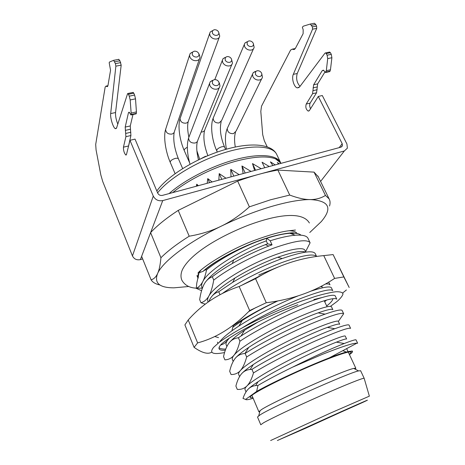 <?xml version="1.0" encoding="UTF-8"?>
<svg xmlns="http://www.w3.org/2000/svg" width="465" height="465" viewBox="0 0 465 465"><rect width="100%" height="100%" fill="white"/><g stroke="black" fill="none" stroke-linecap="round" stroke-linejoin="round"><path stroke-width="0.7" d="M259.72 411.903L258.889 411.816L261.324 409.7C272.699 401.929 343.792 370.21 353.778 368.42L355.83 368.251L355.173 369.152M360.625 370.745L358.509 370.913C348.244 372.959 272.077 406.968 260.069 414.896L257.505 417.006L260.766 424.731M260.778 424.766L263.44 422.848C270.711 418.669 295.827 406.747 320.565 395.825C345.332 384.88 363.735 377.551 364.171 378.301L360.596 370.675M278.558 440L306.017 428.05L364.519 401.394L278.558 440M292.543 367.17C313.933 356.533 331.173 348.651 344.251 343.513C351.656 340.642 355.591 339.433 356.05 339.898L357.637 343.24L356.864 343.193C352.889 343.06 341.327 346.809 322.169 354.435L292.543 367.17C278.843 373.866 267.317 379.963 257.959 385.45L256.651 391.42L245.619 399.412L242.986 398.441C244.34 394.396 246.101 391.268 248.269 389.066C250.251 387.13 253.524 384.665 258.098 381.684C276.977 369.169 318.862 348.866 336.398 342.153C342.821 339.653 346.239 338.613 346.64 339.031M253.175 398.331L249.362 399.336C247.113 399.836 245.869 399.859 245.619 399.412M256.651 391.42C270.863 383.358 299.878 369.733 322.483 360.573L329.418 357.8C340.903 353.435 348.018 351.261 350.761 351.267L352.482 351.464C352.784 351.947 351.773 352.993 349.442 354.597M349.296 354.289C352.226 352.022 351.494 351.389 347.099 352.377C341.868 353.644 333.033 356.795 320.588 361.834C294.043 372.57 259.947 389.211 252.478 394.901C249.217 397.313 249.339 398.185 252.838 397.534M356.864 343.193L329.418 357.8M257.959 385.45L255.628 385.59C252.733 385.933 250.28 387.095 248.269 389.066L246.869 390.658M239.556 376.58L238.696 374.552C238.249 373.662 238.824 372.32 240.422 370.524C246.555 363.554 270.467 349.413 294.705 337.823C319.025 326.168 337.491 319.717 338.328 321.338L339.7 324.262M246.014 391.896L245.055 389.624C244.66 388.862 245.293 387.636 246.956 385.956C253.227 379.51 277.529 365.537 301.861 353.766C326.198 341.973 344.641 334.928 345.245 336.067L346.634 339.026M350.761 351.267L352.243 350.959L352.476 351.459M240.8 374.709L241.724 373.598C243.916 371.215 247.781 368.193 253.315 364.531C272.013 351.993 309.562 333.853 327.383 327.406C335.015 324.617 339.125 323.57 339.706 324.268M235.023 358.591L235.232 358.335C232.831 361.34 230.983 365.641 229.681 371.256L231.059 374.534C234.906 374.592 238.028 373.25 240.422 370.524C242.939 367.664 245.014 363.153 246.653 356.986L245.142 353.464C266.207 339.607 304.68 321.234 325.105 314.137C335.602 310.481 341.269 309.248 342.112 310.44L343.67 313.718L338.369 321.431M343.67 313.718L343.647 313.683C341.676 312.16 329.964 315.892 308.51 324.872C287.951 333.725 262.527 346.739 246.653 356.986M245.142 353.464L244.956 353.476C240.911 353.784 237.679 355.394 235.255 358.306C237.621 355.481 242.114 351.848 248.734 347.419C266.904 335.189 300.681 318.909 318.124 312.875C327.162 309.707 332.074 308.644 332.859 309.69M226.868 346.489L226.211 344.937C225.659 343.792 226.118 342.217 227.588 340.194L229.321 338.142M233.18 361.439L232.419 359.637C231.913 358.643 232.424 357.196 233.942 355.295L233.965 355.272C239.725 347.994 263.12 333.678 287.306 322.228C311.503 310.725 330.441 304.651 331.487 306.79L332.824 309.649M335.288 296.002L336.776 299.164C334.585 297.164 322.757 300.5 301.291 309.173C280.755 317.758 255.541 330.749 239.911 341.229L238.423 337.747C234.389 338.264 231.21 340.072 228.879 343.17L228.856 343.199C226.513 346.472 224.74 350.941 223.543 356.608L224.903 359.852C228.513 359.73 231.524 358.213 233.942 355.295M229.053 342.949C231.773 339.526 236.958 335.277 244.596 330.202L258.058 321.995M202.322 288.341L202.031 287.649C201.293 286.051 201.548 284.039 202.787 281.598L202.81 281.563C207.861 270.502 239.771 250.432 266.276 240.882L267.608 243.811L265.399 244.648C254.657 248.822 244.09 253.919 233.697 259.935C220.91 267.468 211.842 274.426 206.489 280.808M208.122 302.052L207.977 301.704C207.274 300.233 207.576 298.332 208.878 296.002C213.726 287.132 235.889 271.99 259.668 261.179C283.447 250.321 302.959 246.188 304.895 250.176L305.801 252.111M211.988 296.205C216.289 290.927 223.927 284.876 234.895 278.047C249.164 269.427 263.452 262.498 277.762 257.261C292.642 252.065 301.843 250.368 305.371 252.169M213.737 280.064C212.546 287.015 210.924 292.328 208.878 296.002C206.809 299.582 204.17 301.826 200.967 302.732L199.665 299.629C200.578 293.403 202.019 288.346 204.001 284.47L204.025 284.435C206.001 280.691 208.762 278.128 212.319 276.751C217.928 272.403 224.578 268.003 232.268 263.55C244.27 256.674 256.447 250.85 268.782 246.072L272.048 244.846L270.182 240.765C280.238 237.603 288.602 235.761 295.263 235.232C302.337 234.749 306.557 235.726 307.923 238.167L310.068 242.707C307.045 238.882 294.804 240.725 273.339 248.234C252.867 255.814 228.46 268.694 213.737 280.064L212.319 276.751M204.926 270.026L206.553 269.857C218.044 260.266 238.167 249.06 256.668 241.771C236.586 249.228 215.446 260.859 204.926 270.026L203.054 271.351L199.043 272.763L196.765 283.255L196.277 288.364C198.822 287.19 200.996 284.935 202.787 281.598M202.81 281.563C204.333 278.582 205.582 274.675 206.553 269.857M301.006 235.185C299.181 233.54 295.461 232.907 289.834 233.285C283.65 233.744 275.931 235.424 266.678 238.313L270.182 240.765M266.276 240.882L266.678 238.313M266.451 238.324L256.668 241.771M201.566 290.695L196.277 288.364M307.923 238.167L310.108 242.788L305.592 251.664M272.048 244.846L267.608 243.811M200.967 302.732L205.28 304.162M315.206 253.559L316.601 256.506L315.206 253.559M219.992 294.682L218.73 291.724L232.669 282.354C249.06 272.542 265.579 264.602 282.22 258.528C301.762 251.815 312.742 250.135 315.165 253.483M316.584 256.506C313.741 253.303 302.058 255.361 281.534 262.69C261.905 270.049 237.853 282.4 222.479 293.392M218.73 291.724C215.051 292.909 212.18 295.298 210.104 298.902L208.773 301.593M188.703 286.498L173.968 287.829C159.46 287.835 154.002 283.075 157.583 273.548C162.547 261.83 187.767 242.37 221.177 226.199C238.161 217.986 254.803 211.447 271.101 206.588C287.213 201.897 300.274 199.555 310.283 199.572C329.168 200.671 332.824 208.029 321.245 221.636L309.76 232.5M329.546 205.989C330.371 203.257 330.22 200.88 329.104 198.863L325.454 195.445C320.897 198.247 315.84 199.625 310.283 199.572C304.802 199.648 297.949 198.142 289.724 195.068L270.56 199.781L249.385 206.844C239.975 215.266 230.57 221.718 221.177 226.199C211.813 230.838 201.153 234.174 189.197 236.208L178.211 210.395C166.36 218.137 157.158 225.548 150.608 232.622L141.622 256.331L151.096 279.831C153.88 279.064 156.042 276.971 157.583 273.548C159.164 270.275 160.28 265.009 160.925 257.744C167.702 250.99 177.124 243.811 189.197 236.208M325.454 195.445L314.061 172.126L277.884 170.085L289.724 195.068M277.884 170.085C265.748 172.12 252.338 175.793 237.667 181.1L178.211 210.395M249.385 206.844L237.667 181.1M160.925 257.744L150.608 232.622M159.931 284.987C155.589 284.051 152.642 282.331 151.096 279.831M318.362 176.909L314.061 172.126M225.996 178.211L219.218 173.608L221.799 179.345M198.363 185.675L196.747 184.204L196.387 186.209M212.116 181.96L207.768 178.612L207.157 183.303M219.218 173.608L218.835 180.147M239.202 174.648L230.733 169.353L231.012 176.857M251.077 171.44L241.94 165.982L243.149 173.579M261.179 168.708L252.483 163.581L254.611 170.481M269.252 166.528L262.057 162.204L264.736 167.749M275.251 164.906L270.403 161.867L272.909 165.54M279.244 163.831L277.314 162.535L278.628 164M196.747 184.204L197.497 185.913M207.768 178.612L209.558 182.652M252.483 163.581L255.57 170.225M241.94 165.982L245.183 173.032M230.733 169.353L233.802 176.101M329.987 284.807L328.697 282.081L329.987 284.812C329.505 284.039 327.965 283.766 325.372 284.005M248.641 311.614L256.203 307.4M277.343 301.029C260.138 309.115 245.439 317.328 233.25 325.657L233.099 325.314M227.606 340.159L228.641 338.601M231.884 330.83L233.25 325.657M220.637 345.013C223.293 344.391 225.612 342.781 227.588 340.194M217.475 342.124L217.975 343.31M238.423 337.747L241.015 336.026C261.15 322.78 295.048 306.598 315.148 299.751C327.441 295.601 334.143 294.333 335.259 295.955L336.776 299.164M233.965 355.272C236.394 352.203 238.376 347.524 239.911 341.229M349.058 325.111L350.593 328.366C348.831 327.343 337.218 331.487 315.752 340.793C295.188 349.918 269.619 362.927 253.477 372.936L251.949 369.367C274.327 355.237 315.2 335.817 334.823 328.714C343.693 325.488 348.43 324.274 349.041 325.082L349.052 325.111M251.949 369.367L250.199 369.466C246.746 369.803 243.922 371.18 241.724 373.598C239.202 376.476 237.26 380.632 235.889 386.066L237.278 389.385C241.073 389.687 244.299 388.548 246.956 385.956C249.566 383.3 251.734 378.958 253.477 372.936M219.55 83.7L219.951 85.967C219.678 87.629 218.631 88.687 216.806 89.146C213.755 89.501 211.459 88.362 209.918 85.729L209.523 83.526L210.29 81.683L212.697 80.294M214.202 79.666C216.237 79.439 217.765 80.201 218.794 81.95L218.846 82.067C219.404 83.851 218.771 85.025 216.957 85.589C214.911 85.822 213.377 85.06 212.348 83.299L212.586 80.596L214.202 79.666M261.731 73.557L262.44 77.219C262.132 78.678 261.173 79.608 259.563 80.003C256.663 80.335 254.442 79.224 252.902 76.667L252.495 74.255L253.268 72.598L255.401 71.418M257.075 70.761C259.011 70.552 260.493 71.296 261.522 72.993L261.667 73.354C262.08 74.975 261.481 76.022 259.865 76.51C257.924 76.725 256.442 75.981 255.407 74.272L255.651 71.552L257.075 70.761M253.384 43.704L254.128 47.343C253.844 48.79 252.89 49.703 251.263 50.075C248.397 50.348 246.206 49.249 244.7 46.762L244.299 44.506L244.968 42.978L247.2 41.734M248.804 40.943C250.716 40.769 252.175 41.507 253.181 43.158L253.332 43.524C253.721 45.082 253.123 46.082 251.53 46.523C249.612 46.703 248.147 45.965 247.136 44.303L247.316 41.774L248.804 40.943M199.566 55.329L199.979 57.433C199.741 59.125 198.677 60.194 196.776 60.636C193.719 60.944 191.441 59.805 189.929 57.224L189.551 55.23L190.197 53.487L192.626 52.004M194.172 51.208C196.207 51.016 197.73 51.778 198.735 53.492L198.764 53.568C199.328 55.323 198.689 56.474 196.846 57.009C194.806 57.207 193.277 56.445 192.266 54.719L192.44 52.225L194.172 51.208M231.506 59.096C231.983 60.764 231.361 61.851 229.652 62.351C227.67 62.554 226.17 61.804 225.153 60.095L225.351 57.509L226.926 56.614C228.902 56.416 230.396 57.166 231.407 58.863L232.483 62.949C232.209 64.513 231.198 65.501 229.46 65.92C226.496 66.228 224.252 65.106 222.735 62.548L222.34 60.357L223.037 58.683L225.391 57.34M218.69 32.201C219.155 33.84 218.533 34.887 216.818 35.352C214.847 35.526 213.359 34.776 212.366 33.108L212.511 30.696L214.156 29.748C216.126 29.586 217.603 30.33 218.597 31.992L219.718 36.038C219.474 37.601 218.457 38.583 216.678 38.979C213.726 39.24 211.505 38.118 210.017 35.619L209.634 33.585L210.238 32.009L212.563 30.626M322.297 95.517L346.925 143.987L347.384 148.161L344.344 150.968L162.75 200.589C158.46 201.328 155.304 199.828 153.276 196.091L129.968 140.302L135.03 139.122L157.722 193.132C158.734 194.992 160.309 195.742 162.442 195.381L340.892 147.178L342.426 145.754L342.199 143.691L318.281 96.453L322.297 95.517M310.544 108.723C309.527 106.613 309.388 104.747 310.132 103.125L316.56 92.791L317.659 83.874L325.058 71.796M267.16 146.754L264.3 140.726L262.702 134.681L260.807 111.397L261.516 106.177L290.584 50.11L292.194 49.156L293.642 49.523L295.292 48.569L303.11 33.713L303.174 29.76L302.384 27.359L302.634 26.871L303.366 26.162L310.3 24.046L312.387 26.883L312.556 29.173L293.31 74.354C291.369 78.428 294.06 87.397 297.368 87.873L299.6 86.932L324.989 53.15L325.564 52.911L326.244 53.574L327.098 55.213L327.703 58.607L326.314 70.692L330.452 69.797L330.028 71.145L329.743 71.598L325.616 72.499L323.332 70.134L322.135 70.75L313.643 84.775L312.579 93.709L306.22 104.05C305.348 107.171 306.011 109.519 308.208 111.089L309.434 110.478L318.281 96.453M330.452 69.797L331.888 57.73L331.283 54.347L330.435 52.708L329.325 52.138M300.018 86.374C296.856 82.799 295.92 78.509 297.222 73.511L316.723 28.388L316.566 26.104L315.735 24.506L314.474 23.279L313.956 23.297M294.671 49.331L293.659 49.528L294.682 49.319M326.314 70.692L325.616 72.499M128.259 147.277L130.909 135.524L130.264 125.945L132.984 114.529M162.75 200.589L140.384 259.61C136.762 260.342 134.118 259.115 132.449 255.93L102.753 181.588L100.835 174.956L96.069 149.916L95.703 144.417L105.183 86.972L106.055 86.095L107.026 86.635L107.921 85.752L110.56 70.261L109.188 62.717L109.542 62.008L113.634 60.316L115.407 63.618L115.872 66.152L110.67 113.588C110.077 117.808 113.164 127.799 115.332 128.677L116.599 127.892L127.573 93.692L127.91 93.488L128.45 94.279L129.253 96.168L130.171 99.958L131.147 113.065L136.419 111.92L136.228 113.82L130.973 114.965L129.142 112.141L128.468 112.687L125.201 127.079L125.899 136.681L123.446 147.173C123.37 150.457 124.155 153.072 125.788 155.025L126.48 154.508L129.968 140.302M136.419 111.92L135.513 98.836L134.6 95.058L133.798 93.18L132.99 92.442M117.814 124.12C116.105 119.854 115.355 115.994 115.558 112.542L121.179 65.158L119.941 60.799L118.61 59.305M140.384 259.61L142.662 258.918M107.026 86.635L107.653 86.513L107.037 86.641M131.147 113.065L130.973 114.965M258.796 274.995L278.024 267.055M188.215 319.99L184.89 324.901L194.085 347.367L197.631 342.891C216.103 338.014 233.447 327.238 249.664 310.568L239.155 286.504C218.957 293.241 201.973 304.406 188.215 319.99L197.631 342.891M249.664 310.568L266.265 302.732C292.45 299.477 315.235 291.369 334.614 278.407L343.838 276.937L349.18 287.498L333.103 254.576L323.756 255.611C299.675 257.866 276.942 265.556 255.57 278.686L239.155 286.504M255.57 278.686L266.265 302.732M334.614 278.407L323.756 255.611M333.103 254.576L343.838 276.937M346.402 289.974L342.711 292.962M211.767 352.139C208 354.557 202.106 352.964 194.085 347.367M224.572 352.563C212.685 354.853 209.023 353.121 213.592 347.367L219.16 342.374C224.566 338.404 231.529 333.975 240.05 329.092C258.139 319.095 281.587 308.429 301.866 300.977L315.845 296.275C324.111 293.88 330.813 292.369 335.957 291.747C340.084 291.631 342.438 292.334 343.019 293.857C342.612 295.792 340.63 298.321 337.079 301.448L330.423 306.383M297.815 304.761C281.842 310.655 266.259 317.601 251.071 325.599C237.191 332.8 227.385 338.904 221.654 343.914C219.428 346.175 218.591 347.843 219.143 348.907C219.782 350.046 221.846 350.465 225.339 350.168M326.686 305.958C330.755 302.773 332.818 300.349 332.864 298.687M321.71 297.612L313.892 299.518M242.236 327.883C258.767 317.461 282.342 305.778 300.855 298.443C320.106 291.084 330.737 288.492 332.742 290.666L331.522 288.079M218.533 337.637L214.702 336.515M324.686 301.686L326.622 300.024M225.74 349.07C222.514 349.145 220.276 348.704 219.032 347.75M219.428 342.164C222.299 338.02 228.786 332.649 238.882 326.052C254.872 315.607 278.872 303.546 297.885 295.978M310.876 291.16C323.303 287.103 330.144 285.981 331.4 287.794M242.672 284.754L263.835 273.92M232.878 327.215L242.271 320.466C252.681 313.695 264.527 307.185 277.803 300.948M320.85 286.446L322.262 287.114L321.733 285.987M270.642 440.524L329.731 413.402L369.361 396.157M362.613 402.475L277.396 440.518L341.008 411.763C365.095 401.016 373.779 397.313 362.613 402.475M198.003 278.122C197.398 276.727 197.747 274.943 199.043 272.763L200.804 270.322M289.154 230.739C293.363 230.873 296.002 231.797 297.071 233.511M198.078 278.285L198.381 276.687M292.921 233.79L293.479 232.866M280.831 163.105L280.453 162.297C279.692 160.861 278.035 159.71 275.489 158.844C267.439 155.822 254.849 156.455 237.708 160.733C215.103 166.528 188.546 179.6 172.736 192.597M169.091 193.585C183.983 180.292 210.633 166.435 234.273 159.89C257.941 153.328 275.704 154.595 280.139 161.756M277.413 160.379L277.506 159.675M276.861 154.769L276.541 154.089C272.217 145.475 250.856 144.307 223.665 152.956C196.503 161.553 168.47 178.746 157.612 192.87M189.191 136.466L188.587 138.035C188.959 141.581 191.109 143.243 195.033 143.017C196.666 142.557 197.619 141.558 197.881 140.035L219.248 87.693M227.937 126.992L227.228 128.52C227.478 132.095 229.565 133.804 233.494 133.647L236.121 131.014L261.626 78.876M225.624 149.416L224.595 147.161C224.223 146.574 223.258 146.458 221.706 146.812C218.376 147.94 216.719 149.265 216.748 150.8L217.312 152.055M213.731 116.837L213.162 118.174C213.423 121.51 215.411 123.109 219.12 122.963L221.666 120.423L253.472 48.825M182.652 168.557L178.438 158.861C178.019 158.187 176.927 158.048 175.154 158.449C171.829 159.547 170.196 160.855 170.248 162.372L175.096 173.625M166.028 128.131L165.592 129.479C165.999 132.775 168.051 134.315 171.754 134.094C173.393 133.641 174.329 132.653 174.555 131.13L199.45 58.956M206.547 156.199L205.268 156.414L200.985 158.664M201.136 132.066L202.333 131.944C203.862 131.525 204.763 130.601 205.03 129.183L231.826 64.53M187.337 147.289C185.058 148.428 184.03 149.527 184.256 150.573L189.575 162.692M180.501 117.378L180.065 118.633C180.408 121.824 182.373 123.335 185.965 123.161C187.482 122.748 188.366 121.847 188.604 120.452L219.201 37.45M320.583 181.449L344.344 150.968M339.2 147.638L342.199 143.691M107.921 85.734L106.067 86.101M119.941 60.799L114.623 61.781M115.407 63.618L120.726 62.63M121.179 65.158L115.872 66.152M110.67 113.588L115.558 112.542M133.798 93.18L128.45 94.279M129.253 96.168L134.6 95.058M135.513 98.836L130.171 99.958M136.344 113.35L131.084 114.495M129.508 112.46L128.468 112.687M125.201 127.079L130.264 125.945M130.34 129.253L125.294 130.392M125.806 133.414L130.839 132.263M130.909 135.524L125.899 136.681M123.446 147.173L128.34 146.022M132.449 255.93L153.276 196.091M306.22 104.05L310.132 103.125M316.56 92.791L312.579 93.709M313.172 90.64L317.171 89.728M317.043 86.972L313.044 87.879M313.643 84.775L317.659 83.874M323.838 70.378L322.135 70.75M330.028 71.145L325.895 72.046M331.888 57.73L327.703 58.607M327.098 55.213L331.283 54.347M330.435 52.708L326.244 53.574M293.31 74.354L297.222 73.511M316.723 28.388L312.556 29.173M312.387 26.883L316.566 26.104M315.735 24.506L311.556 25.279M292.194 49.156L295.31 48.54L292.212 49.162M355.83 368.251L348.285 352.121M348.053 351.633L346.628 348.587M327.052 306.743L324.227 300.704M293.258 234.511L292.485 232.86M258.866 411.763L251.902 395.331M260.069 410.531L258.743 415.751M353.778 368.42L358.509 370.913M369.355 396.128L364.188 378.394M342.112 310.44L343.647 313.683M244.956 353.476L248.734 347.419M325.082 314.142L318.124 312.875M296.99 233.494L293.357 232.86C291.398 232.581 279.854 233.883 266.776 238.097C242.73 245.532 213.115 261.609 203.054 271.351M197.939 277.971L196.945 275.606M232.273 263.55L233.697 259.935M268.776 246.078L265.399 244.654M289.834 233.285L295.263 235.232M232.686 282.342L234.895 278.047M282.214 258.528L277.762 257.261M329.104 198.863L317.926 176.02M275.489 158.844L281.104 163.325M156.827 190.993C167.295 176.113 195.097 158.891 222.27 150.422C249.403 141.953 271.211 143.586 276.541 154.089L280.25 161.878M342.862 350.686L346.303 352.057M241.021 336.021L244.596 330.202M349.041 325.082L350.593 328.366M356.05 339.898L357.62 343.222M255.628 385.59L258.098 381.684M344.251 343.513L336.398 342.153M253.303 364.537L250.199 369.466M327.377 327.406L334.823 328.72M198.462 159.861C196.614 152.171 196.247 146.022 197.381 141.412M218.846 82.067L219.631 83.874M212.586 80.596L210.29 81.683M209.523 83.526L188.587 138.035C186.57 144.778 187.04 153.508 190.005 164.232M235.284 147.004C234.261 140.86 234.337 135.978 235.523 132.368M255.651 71.552L253.268 72.598M252.495 74.255L227.228 128.52C225.141 133.81 224.874 140.697 226.432 149.184M224.595 147.161C220.619 137.431 219.48 128.915 221.177 121.621M247.316 41.774L244.968 42.978M244.299 44.506L213.162 118.174C210.151 125.538 211.883 140.192 216.748 150.8M178.438 158.861C174.41 148.684 172.992 139.837 174.183 132.333M198.764 53.568L199.642 55.492M192.44 52.225L190.197 53.487M189.551 55.23L165.592 129.479C163.325 136.762 165.528 151.538 170.248 162.372M199.712 159.263L196.893 150.829M222.34 60.357L214.795 79.596M225.351 57.509L223.037 58.683M207.872 155.647C204.158 145.818 203.054 137.419 204.554 130.444M188.842 137.088C187.494 130.595 187.29 125.428 188.226 121.574M212.511 30.696L210.238 32.009M209.634 33.585L180.065 118.633C177.647 125.817 179.635 140.174 184.256 150.573M341.566 146.882L342.426 145.754M107.927 85.723L106.055 86.095M118.941 59.34L113.634 60.316M116.337 128.45L115.332 128.677M133.252 92.39L127.91 93.488M126.323 154.897L125.788 155.025M309.091 110.879L308.208 111.089M329.749 52.051L325.564 52.911M299.047 87.501L297.368 87.873M314.474 23.279L310.3 24.046M196.288 288.161C189.569 287.87 184.774 285.237 181.902 280.273C180.565 277.134 180.716 273.629 182.367 269.752C190.191 253.791 218.794 236.743 248.554 225.136C278.401 214.057 302.68 211.424 309.376 222.985M295.455 230.036L289.631 230.681C281.296 231.558 269.479 234.813 254.186 240.446C227.96 250.234 202.258 267.329 197.927 273.112M196.637 288.184L202.258 288.19M238.882 326.052L242.277 320.472"/></g></svg>
